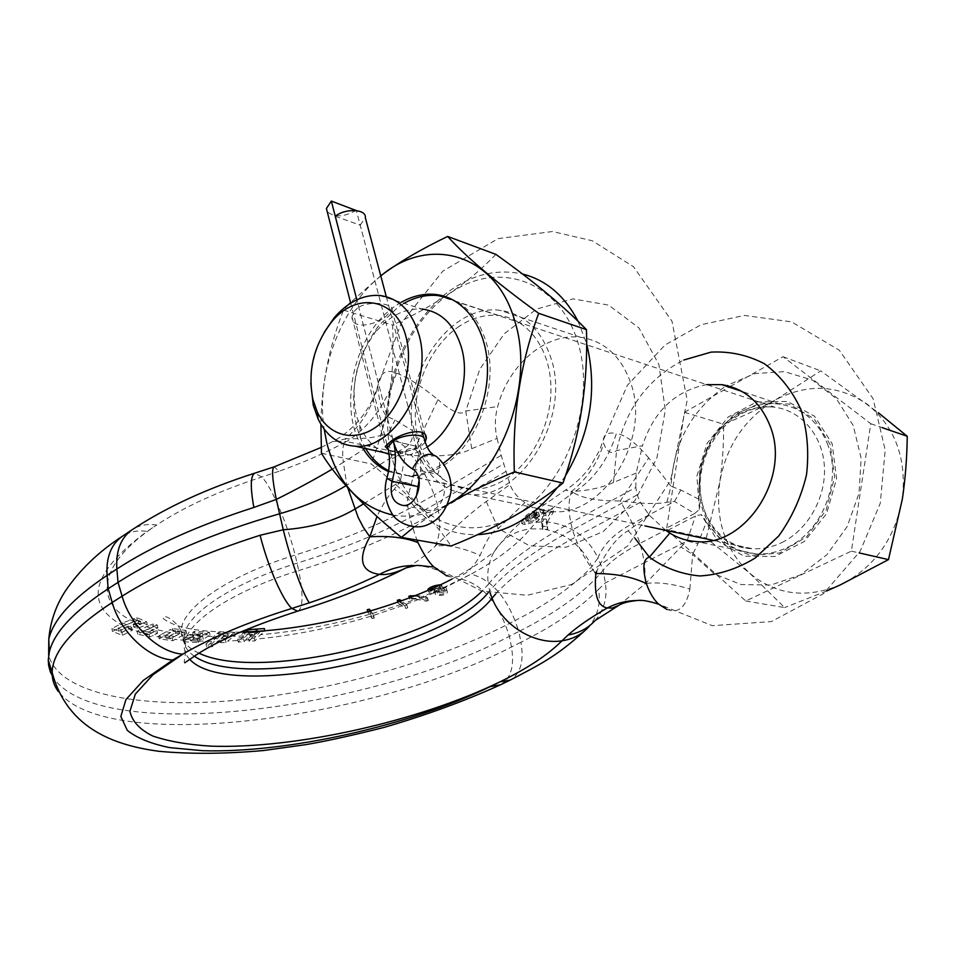 <?xml version="1.0" encoding="UTF-8"?>
<svg xmlns="http://www.w3.org/2000/svg" width="955" height="955" viewBox="0 0 955 955"><rect width="100%" height="100%" fill="white"/><g stroke="black" fill="none" stroke-linecap="round" stroke-linejoin="round"><path stroke-width="0.72" stroke-dasharray="4.78 3.58" d="M404.872 605.637L406.866 604.969L402.222 601.125L400.229 601.817L404.872 605.637L405.553 608.347L407.666 607.917L400.121 602.366L398.032 602.987L405.553 608.347M147.786 634.824L144.241 633.941L157.885 627.901L153.695 626.814L137.663 634.108L149.589 637.033L157.527 633.344L153.373 632.294L147.786 634.824L147.225 631.971L140.039 629.763L137.102 631.231L149.028 634.192L151.75 632.843L147.225 631.971M179.134 633.953L170.074 638.847L166.039 638.286L175.756 633.046L179.779 633.619L175.111 633.38M372.14 618.518L374.253 618.1L371.555 613.767L370.027 611.928L367.902 612.465L372.14 618.518L371.483 615.832L373.596 615.414L370.898 611.081L368.809 611.666L371.483 615.832M415.879 599.107L426.408 601.184L428.258 600.623L420.594 598.63L411.39 598.284L409.54 598.928L415.879 599.107L402.915 603.823M442.571 588.949L471.054 574.146L442.559 588.161C437.306 587.421 432.663 588.698 428.664 592.005L431.29 593.007L435.707 592.542L435.122 593.592C434.859 596.565 447.895 595.944 447.286 591.79C446.737 590.071 444.851 589.498 441.604 590.083L442.654 588.602L441.95 585.904L438.417 587.862L439.861 586.346L441.95 585.904M138.153 622.97L141.089 624.188L133.688 626.981L137.162 628.402L147.249 624.701L137.389 620.595L123.326 625.823L112.475 631.506L122.503 635.385L132.256 630.264L128.77 628.856L121.56 632.389L118.575 631.219L138.153 622.97L137.592 620.058L140.528 621.287L133.139 624.081L136.601 625.513L143.346 622.947L139.705 621.586M170.468 632.628L159.199 638.847L172.76 640.721L186.619 633.284L173.082 631.327L170.468 632.628L154.71 629.202M190.105 637.26L183.491 641.736L198.389 642.56L200.096 641.33L190.463 640.793L193.638 638.704L203.272 639.253L209.993 635.003L195.071 634.12L193.304 635.159L202.997 635.732L199.798 637.821L190.105 637.26L189.532 634.466L182.93 638.943L197.816 639.778L199.523 638.561L189.95 637.964L193.065 635.923L202.699 636.484L207.235 633.523L201.899 633.284L199.225 635.039L189.532 634.466M217.442 636.519L206.602 646.845L212.213 646.738L223.422 636.185L228.173 636.137L220.366 642.643L225.953 642.584L235.193 635.039L219.184 635.206L217.442 636.519L207.796 636.305M239.55 640.459L238.249 642.07L244.134 641.641L249.84 635.23L254.83 634.884L249.1 641.283L254.961 640.889L260.464 634.729L264.953 631.351L248.073 632.532L257.898 632.401L255.88 633.881L244.958 634.633L239.55 640.459L227.648 641.068M439.097 591.551C442.368 590.405 444.397 590.56 445.161 592.028L443.359 593.879C440.028 594.774 437.987 594.547 437.259 593.198L439.097 591.551L438.405 588.853C441.676 587.707 443.693 587.862 444.457 589.307L442.643 591.145C439.312 592.052 437.283 591.837 436.554 590.512L438.405 588.853M153.373 632.294L152.812 629.441L147.536 631.828M438.142 591.038L433.331 592.16L430.729 591.443L433.2 589.736C437.318 588.113 439.778 587.874 440.565 589.044L438.142 591.038M118.575 631.219L118.014 628.271L137.592 620.058M432.615 589.462L436.924 588.555L430.574 590.309L432.615 589.462L430.025 588.734L432.496 587.003C436.614 585.391 439.073 585.164 439.861 586.334L440.565 589.044L433.331 592.16M141.089 624.188L140.528 621.287M133.688 626.981L133.139 624.081M125.953 624.475L122.718 622.935L111.902 628.509L121.942 632.425L131.706 627.375L128.221 625.955L120.999 629.452L118.014 628.271M136.768 620.368L133.461 618.84L122.718 622.935M151.75 632.843L156.954 630.491L152.812 629.441M144.05 630.909L154.173 626.325L150.126 625.179L140.039 629.763M160.918 634.669L158.637 636.018L172.198 637.916L174.419 636.615L160.918 634.669L169.906 629.775L183.444 631.744L186.034 630.455L172.509 628.486L169.906 629.775M165.573 635.421L174.55 630.551M174.419 636.615L183.444 631.744M169.584 635.994L178.573 631.136M189.95 637.964L184.769 637.618M222.419 633.762L216.869 633.738L206.017 644.04L211.628 643.945L222.837 633.428L227.588 633.38L219.793 639.898L225.368 639.85L232.865 633.583L227.171 633.714M216.546 638.609L210.971 638.632M227.051 638.334L221.345 638.513M244.826 637.343L238.953 637.749L237.664 639.337L243.549 638.907L248.933 632.831L243.083 633.165L238.953 637.749M259.891 631.983L253.923 632.485L248.515 638.561L254.364 638.167L259.891 631.983L264.332 628.557M255.809 636.4L249.84 636.937M143.346 622.947L146.676 621.801L136.828 617.67L133.461 618.84M154.173 626.325L157.312 625.024L153.134 623.937L150.126 625.179M207.235 633.523L209.408 632.21L194.498 631.315L192.731 632.365L201.899 633.284M232.865 633.583L234.608 632.282L218.6 632.437L216.869 633.738M244.229 632.007L243.083 633.165M246.342 630.36L257.289 629.632L255.283 631.136L246.641 631.733M248.933 632.831L253.923 632.485M147.249 624.701L146.676 621.801M137.162 628.402L136.601 625.513M137.389 620.595L136.828 617.67M112.475 631.506L111.902 628.509M122.503 635.385L121.942 632.425M132.256 630.264L131.706 627.375M128.77 628.856L128.221 625.955M121.56 632.389L120.999 629.452M149.589 637.033L149.028 634.192M157.527 633.344L156.954 630.491M137.663 634.108L137.102 631.231M153.695 626.814L153.134 623.937M157.885 627.901L157.312 625.024M144.241 633.941L143.692 631.076M175.756 633.046L175.183 630.216M166.039 638.286L165.478 635.469M179.779 633.619L179.206 630.801M170.074 638.847L169.513 636.042M173.082 631.327L172.509 628.486M159.199 638.847L158.637 636.018M186.619 633.284L186.034 630.455M172.76 640.721L172.198 637.916M183.491 641.736L182.93 638.943M198.389 642.56L197.816 639.778M200.096 641.33L199.523 638.561M190.463 640.793L189.89 638.012M193.638 638.704L193.065 635.923M203.272 639.253L202.699 636.484M209.993 635.003L209.408 632.21M195.071 634.12L194.498 631.315M193.304 635.159L192.731 632.365M202.997 635.732L202.424 632.95M199.798 637.821L199.225 635.039M219.184 635.206L218.6 632.437M206.602 646.845L206.017 644.04M235.193 635.039L234.608 632.282M225.953 642.584L225.368 639.85M220.366 642.643L219.793 639.898M228.173 636.137L227.588 633.38M223.422 636.185L222.837 633.428M212.213 646.738L211.628 643.945M249.84 635.23L249.243 632.497M244.134 641.641L243.549 638.907M254.83 634.884L254.233 632.15M249.1 641.283L248.515 638.561M254.961 640.889L254.364 638.167M248.073 632.532L247.93 631.876M246.939 633.141L246.677 631.924M257.898 632.401L257.289 629.632M255.88 633.881L255.283 631.136M244.958 634.633L244.385 631.995M238.249 642.07L237.664 639.337M367.269 609.791L368.809 611.666M372.163 612.955L370.122 613.588M403.81 602.259L401.864 602.975M418.027 596.732L425.715 598.451L427.112 597.52L419.937 595.944L415.174 596.421L417.192 595.645L415.676 595.514M419.937 595.944L417.192 595.645M438.417 587.862L436.924 588.555M433.415 590.142L435.014 589.844L434.418 590.906C434.143 593.855 447.143 593.151 446.57 589.056C446.033 587.361 444.147 586.8 440.9 587.385L441.855 586.251M398.116 603.059L397.435 600.337L400.229 601.817M408.859 596.23L415.174 596.421M441.855 585.451L440.47 584.77M428.055 589.641L430.574 590.309M441.604 590.083L440.9 587.385M435.707 592.542L435.014 589.844M665.731 530.312L649.233 515.199L640.363 502.33L637.14 494.953L635.779 487.492L570.851 522.743C531.278 544.565 503.774 565.074 488.339 584.293C486.716 572.367 488.626 561.576 494.033 551.93C502.067 538.668 514.148 530.992 530.264 528.867L535.994 522.337L542.619 521.824L542.906 529.416L547.728 529.213L547.287 521.955C570.732 524.761 587.623 536.77 597.937 557.947L591.909 566.613C574.098 585.511 548.468 603.5 515.008 620.595L518.863 631.506L509.409 636.305C366.195 711.403 100.06 744.828 53.373 677.835M535.994 522.337L543.932 515.676L546.105 515.282L542.619 521.824M546.105 515.282L545.281 512.417L541.795 518.983L542.07 526.515L546.869 526.241L546.439 519.09L552.706 508.967L543.204 511.044L539.694 509.361C535.683 509.755 531.338 511.689 526.659 515.139L521.084 520.654L524.379 521.717L536.197 518.434L543.109 512.811L545.281 512.417M542.906 529.416L542.07 526.515M547.728 529.213L546.869 526.241M541.795 518.983L546.439 519.09M547.287 521.955L553.542 511.856L552.706 508.967M536.197 518.434L544.171 510.841M543.932 515.676L543.109 512.811M553.542 511.856L544.959 513.706L573.322 492.517L565.384 489.999L571.663 491.407C587.206 478.551 597.878 462.578 603.667 443.514C607.129 452.228 611.439 454.58 616.608 450.581L642.464 445.746C653.769 411.187 675.185 390.81 706.688 384.614M730.265 386.465L783.052 356.716L870.781 423.698L851.371 551.142L745.771 601.005L666.602 529.571L666.745 527.996L694.655 513.515L674.516 501.435L666.853 502.27C657.637 504.276 642.118 503.834 620.308 500.933C597.854 501.1 582.192 498.295 573.322 492.517C593.592 480.162 607.941 460.477 616.393 433.475C608.251 431.97 603.87 434.203 603.25 440.171L603.667 443.514M666.841 502.27L671.043 486.226L648.708 457.923L620.308 500.933L632.616 523.567C614.638 533.212 603.082 544.672 597.937 557.947L603.178 570.171C585.594 591.551 557.493 612 518.863 631.506L520.952 642.249L511.462 647.013C369.704 720.428 108.202 754.641 58.327 691.551M544.959 513.706L540.53 512.262C536.519 512.716 532.186 514.709 527.518 518.207L521.943 523.698L525.202 524.629L537.02 521.275M534.776 517.18L527.769 519.425L525.369 518.41L529.321 514.458L536.221 511.558L538.345 512.107L533.726 513.181L531.517 515.246L538.596 513.683L534.776 517.18L535.588 520.033L528.593 522.325L526.205 521.37L530.168 517.443L537.056 514.47L539.169 514.984L534.561 516.094L532.353 518.159L539.408 516.548L535.588 520.033M539.408 516.548L538.596 513.683M532.353 518.159L531.517 515.246M534.561 516.094L533.726 513.181M539.169 514.984L538.345 512.107M544.028 513.909L543.204 511.044M648.708 457.923C635.994 442.834 625.227 434.692 616.393 433.475M745.771 601.005L784.664 607.583L749.46 573.024L706.258 538.011L666.602 529.571L640.077 543.311C622.338 552.623 610.03 561.576 603.178 570.171L605.339 582.92C607.428 596.409 604.527 608.323 596.648 618.661L595.096 620.535M666.745 527.996L684.437 412.285L729.119 387.109M618.864 605.303L645.473 583.529L680.927 547L692.638 554.413L697.938 543.693L706.294 522.373C703.871 517.431 702.14 514.876 701.089 514.685L695.455 515.998L667.521 530.467M694.655 513.515L699.406 509.445C700.027 508.346 699.848 504.944 698.845 499.226L680.831 489.999L671.043 486.226C673.347 443.227 691.635 409.826 725.907 386.035M706.258 538.011L719.736 482.347C722.505 463.939 723.795 444.564 723.639 424.223C742.811 416.38 760.24 408.191 775.926 399.644C808.037 383.122 838.609 384.746 867.618 404.514C895.348 427.16 906.916 458.71 902.32 499.202C894.644 539.42 873.909 568.01 840.125 584.997C805.948 598.952 775.735 594.965 749.46 573.024C724.929 549.495 715.02 519.269 719.736 482.347C726.278 445.591 745.007 418.027 775.926 399.644L820.763 370.862L878.23 412.656M684.437 412.285L723.639 424.223M680.927 547L687.039 541.019L695.455 515.998M680.831 489.999L674.505 501.435L632.616 523.567L640.077 543.311L644.565 562.626L605.339 582.92L598.582 589.319C600.719 602.808 597.997 614.638 590.417 624.809L589.892 625.465M407.415 567.21C416.356 562.435 425.632 555.416 435.229 546.164C458.376 523.925 475.387 509.051 486.25 501.542L510.042 484.507C512.644 491.658 517.598 497.674 524.928 502.581C533.332 508.108 542.595 511.104 552.718 511.582C602.545 516.846 651.095 440.076 630.945 383.552C621.359 356.358 604.551 340.947 580.521 337.294C545.663 332.531 508.502 364.846 497.686 406.567C494.833 417.037 494.63 427.649 497.066 438.393L471.698 448.671C460.835 455.022 440.756 457.242 411.462 455.332L346.581 441.556C325.739 452.765 303.189 462.674 278.92 471.281L274.348 466.768M278.92 471.281L261.957 476.987C219.495 490.727 184.399 506.735 156.68 525.011C147.548 523.638 139.502 525.119 132.542 529.464M199.034 653.196C187.359 647.872 181.438 640.662 181.271 631.553C180.209 609.183 227.004 576.02 295.179 555.058C346.868 538.954 393.197 518.923 434.167 494.965C429.046 480.508 421.477 467.293 411.462 455.332L437.963 399.656C421.537 386.178 407.713 377.332 396.492 373.13C385.88 368.773 379.66 372.963 377.822 385.689L377.774 386.703C379.016 401.088 381.952 410.937 386.584 416.261L394.964 419.985L412.429 430.621L414.864 443.06L418.756 454.652C429.583 479.386 446.916 492.673 470.743 494.511C521.263 499.68 571.281 418.004 551.107 358.495C541.509 329.905 524.51 313.849 500.134 310.351C451.023 303.32 402.926 372.08 412.429 430.633C413.36 438.273 411.044 443.777 405.481 447.143L391.514 455.822L392.278 458.806C407.105 516.082 462.089 545.603 513.623 516.285C565.432 487.898 597.269 403.368 577.727 341.962C558.938 280.137 498.056 260.082 450.939 292.696C403.476 324.509 377.261 398.199 391.514 455.822M471.698 448.671L465.754 411.044C461.313 415.843 452.049 412.047 437.963 399.656M497.066 438.393L501.208 455.368L510.042 484.507M828.057 445.4C818.757 421.764 802.773 408.036 780.092 404.192C766.746 402.485 753.817 405.039 741.295 411.832C708.526 429.213 690.883 475.136 702.868 510.292C712.263 536.579 730.038 551.142 756.193 553.972C766.662 554.533 776.964 552.384 787.123 547.525C821.789 531.828 842.047 482.06 828.057 445.4M635.779 487.492L636.173 473.083L642.464 445.746M706.294 522.373L724.773 544.517L750.666 555.488L779.662 552.969L806.545 536.913L826.171 509.958L834.622 477.082L830.241 444.6L813.994 418.72L789.212 404.084L760.634 402.974L733.368 415.103L711.976 438.011L699.836 467.675L698.845 499.226M667.115 609.565L670.983 610.508C680.33 612.167 686.621 605.028 689.88 589.092C672.666 583.744 657.864 581.893 645.473 583.529L644.565 562.626L687.039 541.019L697.938 543.693M332.364 469.072L343.37 462.315L346.868 485.14L391.49 457.445M345.996 485.689L346.868 485.14L347.68 487.575M396.492 373.13C386.083 404.275 369.442 427.088 346.581 441.556L333.39 441.186C332.316 442.153 336.351 441.341 345.507 438.763C361.527 424.533 372.283 407.176 377.774 386.703M392.278 458.806L406.257 450.139C412.059 446.713 416.225 448.217 418.756 454.652L407.701 498.033C406.699 506.186 409.767 520.2 416.929 540.076M446.845 575.984L450.08 576.844C461.205 578.718 471.221 571.568 480.126 555.38C486.775 539.193 492.804 530.24 498.224 528.545L524.928 502.581M380.532 435.516L388.005 434.059L343.37 462.315C342.009 452.98 342.714 445.137 345.507 438.763C361.396 438.942 373.071 437.868 380.532 435.516L386.584 416.261C389.724 366.983 408.406 326.98 442.643 296.277M405.481 447.143L388.005 434.059L394.964 419.985M459.558 326.085C431.421 344.743 413.097 385.343 415.497 422.194C417.789 459.057 440.9 488.112 471.078 489.27C481.75 489.629 492.362 486.799 502.903 480.783C531.314 464.548 552.145 424.092 550.916 386.035C549.841 347.93 527.196 318.421 498.796 315.508C485.355 314.231 472.271 317.752 459.558 326.085M401.112 302.377L395.585 305.851C354.293 332.997 337.187 407.594 362.625 447.835M388.482 471.579L406.293 475.554C417.049 475.841 427.768 472.821 438.452 466.482L443.454 463.175M392.756 515.02C410.769 518.207 429.117 514.59 447.788 504.156M380.806 275.971C339.694 308.561 315.842 374.384 324.127 429.058M414.207 526.909L447.668 504.419M321.453 453.267L371.185 463.927C406.353 491.849 432.985 519.198 451.118 545.974M406.257 450.139L400.24 481.583L411.736 484.471M363.485 503.882L400.24 481.583L394.248 489.175L407.701 498.033C425.13 522.851 448.313 535.075 477.237 534.716M394.248 489.175C388.482 495.382 382.716 504.479 376.974 516.464M297.602 611.176C303.093 608.681 303.475 595.144 298.748 570.565C350.628 554.473 397.161 534.549 438.357 510.818C440.792 524.868 439.742 536.65 435.229 546.164C446.665 544.302 461.635 547.37 480.126 555.38M486.25 501.542L498.224 528.545L529.667 545.842L566.231 547.203L603.118 531.589L635.003 500.456L656.921 457.899L665.313 410.184L658.902 364.571L638.907 327.887L608.693 305.134L572.928 298.867L536.603 309.074L504.324 333.689L479.828 369.155L465.754 411.044L497.686 406.567M637.14 494.953L572.391 529.882L570.851 522.743C568.213 509.898 568.476 499.465 571.663 491.407C587.719 490.822 601.65 487.85 613.456 482.478L636.173 473.083M613.456 482.478L616.608 450.581C625.823 408.477 648.218 378.287 683.792 360.023M649.233 515.199L628.151 530.741C617.372 536.638 606.867 550.176 596.636 571.365M628.151 530.741L634.932 538.178M689.88 589.092L692.638 554.413L714.328 573.907L741.211 584.567L770.876 585.045L800.445 574.898L826.851 554.783L847.157 526.587L859.046 493.198L861.135 458.257L853.245 425.572L836.377 398.641L812.538 380.126L784.377 371.638L754.82 373.632L726.707 385.534M594.941 572.427C586.537 561.898 579.924 550.176 575.113 537.283L572.391 529.882C532.568 551.692 504.885 572.164 489.354 591.312L488.232 592.649M194.39 656.18C187.299 651.441 183.742 645.616 183.718 638.704L184.255 634.359C188.362 612.609 233.963 582.55 297.256 563.104C349.184 546.964 395.752 526.933 436.972 503.022L503.822 463.832M365.61 448.504L360.548 438.405L356.49 426.085C349.017 390.118 356.358 356.716 378.502 325.894L398.331 306.889L404.049 303.308M450.378 298.545C467.461 305.54 479.386 320.116 486.155 342.26C499.596 385.581 477.142 446.618 441.126 466.888C430.478 473.202 419.782 476.211 409.05 475.912L388.637 470.696M427.064 447.024C417.669 453.219 408.167 456.156 398.569 455.857L389.091 454.329M384.746 452.777C373.656 447.823 365.323 438.775 359.76 425.655L356.442 415.616C350.33 386.178 356.334 358.841 374.444 333.617L378.502 325.894M379.398 295.441L421.991 309.038C404.299 308.095 388.446 316.284 374.444 333.617M324.234 332.28C315.532 348.241 311.055 365.299 310.805 383.444M357.552 307.999L353.505 312.166L352.001 316.941C351.309 329.427 374.014 325.906 385.689 316.654L392.039 309.85C394.618 304.024 369.549 299.679 357.552 307.999M425.071 442.392L420.14 447.143C408.358 451.966 397.769 452.873 388.351 449.853M495.884 254.364C469.382 282.286 434.943 305.827 392.553 325.022C395.191 373.823 388.064 420.128 371.185 463.927M380.747 275.78L350.533 302.484M348.611 304.514L343.502 310.124C328.974 347.131 321.441 385.199 320.916 424.295M343.502 310.124L392.553 325.022M826.708 590.978L784.664 607.583M851.371 551.142L859.154 552.921M870.781 423.698L882.134 427.613M783.052 356.716L820.763 370.862M393.018 439.801L356.836 299.775L393.018 439.801M419.114 480.055C421.501 468.428 421.346 457.338 418.648 446.797L356.37 210.589M335.265 216.26L360.214 225.201L418.648 446.797C422.086 459.367 428.437 468.571 437.712 474.384C451.023 481.26 443.395 511.641 428.688 510.4C421.8 509.695 417.717 504.932 416.44 496.134M360.214 225.201L365.335 217.68M356.263 210.207C343.991 217.203 334.31 217.68 327.207 211.616M407.546 607.678L406.866 604.969M148.085 634.681L144.611 633.774M170.145 638.811L166.134 638.238M402.521 605.649L372.82 615.617M418.684 599.406L404.478 604.921M434.107 592.84L420.594 598.63M461.707 579.231C480.556 584.114 495.179 599.513 505.589 625.429C429.607 664.012 324.425 692.697 231.062 700.707C138.391 708.455 59.365 693.7 48.657 655.405M123.326 625.823C83.169 604.312 91.071 572.833 147.046 531.398C137.46 530.001 129.092 531.72 121.942 536.543L121.942 536.543M140.624 632.616L126.549 627.363M161.502 637.486L152.334 635.684M185.354 640.399L174.992 639.408M211.568 641.366L190.523 640.745M221.93 641.247L217.155 641.33M250.449 639.647L245.435 640.053M370.755 616.25C332.746 627.65 294.641 635.266 256.418 639.098M150.675 628.068L143.883 625.847M140.266 624.486L137.329 623.269M134.01 621.765C93.817 603.488 96.753 564.477 156.68 525.011L147.046 531.398M202.472 636.078L184.005 634.562M227.756 636.484L222.993 636.531M243.668 635.911L233.438 636.34M254.519 635.218L249.53 635.564M369.478 614.363C332.913 624.666 296.575 631.458 260.464 634.729M400.909 604.515L371.555 613.767M431.29 593.007L417.908 598.343M189.77 659.344C184.972 654.39 183.312 648.564 184.793 641.891C188.935 620.225 234.93 590.13 298.748 570.565L295.179 555.058C287.049 523.256 272.402 488.471 261.957 476.987L254.627 473.202M490.046 593.031L488.339 584.293L482.012 591.133M500.516 684.783C510.961 678.48 514.602 665.886 511.462 647.013L509.409 636.305L505.589 625.429L515.008 620.595C504.526 594.595 489.879 579.1 471.054 574.146C497.507 559.761 517.24 544.672 530.264 528.867L542.75 528.975M374.205 617.933L373.548 615.247M370.027 611.928L369.824 611.116M400.121 602.366L399.882 601.447M411.39 598.284L411.139 597.281M427.804 600.241L427.112 597.52M409.934 599L409.241 596.278M426.408 601.184L425.715 598.451M433.2 589.736L432.496 587.003M544.911 529.297C566.697 533.845 582.359 546.284 591.909 566.613M541.927 526.074L544.075 526.36M538.548 520.511L537.737 517.658M525.202 524.629L524.379 521.717M530.168 517.443L529.321 514.458M528.593 522.325L527.769 519.425M537.056 514.47L536.221 511.558M540.53 512.262L539.694 509.361M527.518 518.207L526.659 515.139M699.406 509.445L696.887 476.127L707.07 443.359L728.223 416.977L756.73 401.948L787.469 401.458L814.484 416.201L832.163 443.717L836.568 478.622L826.6 513.647L804.432 541.461L774.875 556.49L744.052 556.168L717.897 541.139L701.089 514.685M505.768 471.567L438.357 510.818L436.972 503.022L434.167 494.965L501.208 455.368M781.835 542.559C807.811 530.001 826.171 497.722 824.404 466.709C822.744 435.659 801.436 410.734 775.03 407.26C762.52 405.696 750.403 408.095 738.681 414.47C680.438 443.12 690.011 547.561 752.456 548.695C762.4 549.244 772.189 547.203 781.835 542.559M637.033 600.54C648.899 600.576 660.215 603.906 670.983 610.508M640.363 502.33L575.113 537.283C538.286 557.254 511.785 576.175 495.621 594.034M598.582 589.319C580.533 607.75 554.652 625.394 520.952 642.249C524.164 661.182 520.571 673.788 510.173 680.079M443.084 295.895C468.272 275.482 494.714 268.176 522.385 273.966M578.05 321.262L586.585 343.633M565.348 475.96L557.445 487.408M415.64 565.611C427.78 566.088 439.264 569.825 450.08 576.844M388.315 449.71C395.275 454.222 405.386 453.255 418.648 446.797L393.305 440.924L418.648 446.797L424.402 440.315L423.745 437.832M412.369 468.893L437.712 474.384C440.565 466.983 440.279 461.11 436.841 456.765L432.615 454.234M417.442 486.525C407.654 482.633 388.351 477.428 386.87 478.3M406.985 605.207L407.666 607.917M183.718 638.704L181.271 631.553C179.445 625.406 168.14 615.295 163.747 616.763C161.264 617.909 164.976 620.607 174.884 624.845C187.132 628.891 203.725 632.389 240.242 632.115M452.061 579.017C466.422 571.233 476.127 565.348 481.153 561.385L494.033 551.93C503.894 538.214 515.879 525.787 529.965 514.638L570.648 486.525C570.72 486.656 580.389 479.589 589.378 468.034L599.501 450.497L603.25 440.171L627.351 385.343L665.122 344.934L701.054 324.748L744.47 315.425L791.588 321.871L839.338 350.246L873.085 398.701L885.19 450.02L880.283 503.213L860.24 551.154L823.592 593.592L771.342 621.586L712.275 625.68L658.64 604.145M373.596 615.414L374.253 618.1M397.829 602.175L398.032 602.987M409.54 598.928L409.301 597.985M428.258 600.623L427.554 597.89M430.025 588.734L430.729 591.443M428.664 592.005L428.234 590.321M434.418 590.906L435.122 593.592M446.57 589.056L447.286 591.79M436.554 590.512L437.259 593.198M444.457 589.307L445.161 592.028M542.142 524.928L541.318 522.063M546.952 524.784L546.105 521.86M526.205 521.37L525.369 518.41M521.943 523.698L521.084 520.654M780.092 404.192L741.82 391.359M580.521 337.294L500.134 310.351M437.832 295.537L775.03 407.26C763.272 405.875 751.692 408.251 740.292 414.398C714.603 428.377 697.437 461.898 700.457 492.804C703.346 523.865 725.824 547.549 752.456 548.695L712.657 540.255M584.114 631.303L596.648 618.661M321.202 447.429L333.39 441.186C338.261 438.5 345.77 434.37 357.194 422.456C366.815 411.665 373.692 399.417 377.822 385.701L401.148 323.339L442.81 271.125L498.164 238.607L552.444 231.528L592.267 240.767L633.511 266.732L671.998 321.25L687.206 400.3L670.541 480.508L627.841 545.83L571.424 584.567L527.279 595.275L481.774 591.073L433.677 566.816M471.078 489.27L406.293 475.554M756.193 553.972L696.744 541.592M552.718 511.582L470.743 494.511M184.255 634.359L184.793 641.891C187.657 649.507 182.691 664.095 184.816 662.782M409.05 475.912L644.864 525.895M359.76 425.655L360.548 438.405M389.019 453.732L398.569 455.857M392.039 309.85L425.309 434.991M352.001 316.941L385.211 446.498M498.796 315.508L435.194 294.427M403.249 505.505L428.688 510.4M386.298 296.695L422.337 432.531M386.918 444.159L350.7 303.141"/><path stroke-width="1.43" d="M246.641 631.733L244.229 632.007M264.833 630.813L264.332 628.557L247.464 629.715L246.342 630.36L246.677 631.924M247.93 631.876L247.464 629.715M370.743 610.854L369.358 609.195L367.245 609.732L367.735 611.725L367.245 609.732M401.733 600.791L399.441 599.633L397.435 600.337M415.676 595.514L408.847 596.195L409.301 597.985M440.47 584.77C434.441 585.403 430.275 586.907 427.959 589.283L428.055 589.641M729.119 387.109L730.265 386.465M53.373 677.835L50.317 671.831L48.621 665.42L48.263 660.012L49.314 652.086C53.85 632.771 73.475 611.654 108.19 588.722L118.026 582.371C159.27 555.965 213.025 533.117 279.314 513.85C304.848 506.532 327.076 497.149 345.996 485.689M48.657 655.405L48.789 639.11C53.277 619.616 72.699 598.379 107.079 575.388L116.868 568.989C152.311 545.95 197.972 525.429 253.851 507.451L276.305 499.417C296.814 489.187 315.496 479.076 332.364 469.072M321.202 447.429L274.348 466.768C271.507 467.914 272.163 478.789 276.305 499.417L283.265 529.774C311.39 527.745 335.265 520.845 354.89 509.099L363.485 503.882M706.688 384.614L721.789 384.65C744.924 388.458 761.207 402.7 770.625 427.374C790.43 478.61 744.804 546.917 696.744 541.592C686.991 541.019 678.014 538.19 669.837 533.093L665.731 530.312M596.636 571.365L595.872 573.561C593.938 594.941 597.77 606.401 607.368 607.953C590.918 617.36 577.823 626.373 568.094 634.991L561.97 640.805C534.645 645.162 502.485 625.549 492.076 598.117L490.046 593.031M595.072 620.547C588.053 628.283 579.052 633.093 568.094 634.991M607.368 607.953L612.203 608.072L618.864 605.303C622.553 602.963 628.605 601.387 637.021 600.54L637.033 600.54C626.695 600.6 616.811 603.071 607.368 607.953M594.941 572.427L595.872 573.561C615.533 573.525 632.365 576.856 646.368 583.565C649.579 592.709 653.674 599.561 658.64 604.145L667.115 609.565M132.542 529.464L131.611 530.085C120.664 538.143 115.746 551.107 116.868 568.989L118.026 582.371L122.085 596.183C157.838 573.525 203.833 553.22 260.094 535.266L283.265 529.774C290.809 560.466 302.926 594.177 309.36 602.82M416.929 540.076L418.015 542.619C423.375 553.828 428.604 561.898 433.677 566.816L446.845 575.984M362.625 447.835C369.287 458.949 377.905 466.852 388.482 471.579M324.127 429.058L326.777 442.917C337.33 483.087 359.319 507.117 392.756 515.02M447.788 504.156C501.053 475.936 535.254 384.949 514.805 321.119C495.979 253.075 428.592 234.99 380.806 275.971M443.454 463.175C470.696 443.872 489.473 401.936 487.325 363.855C485.283 325.715 462.936 297.077 435.194 294.427C423.698 293.376 412.333 296.026 401.112 302.377M320.916 424.295L321.453 453.267C336.232 477.858 362.876 505.899 401.387 537.402L414.207 526.909M447.668 504.419C466.052 493.675 488.28 482.836 514.351 471.913C512.238 416.094 520.344 363.234 538.668 313.312L586.466 329.654C564.19 306.662 534 281.558 495.884 254.364L447.644 236.446C420.976 249.231 398.689 262.339 380.747 275.78M401.387 537.402L451.118 545.974C496.194 528.008 533.475 507.045 562.961 483.075C580.282 434.62 588.113 383.48 586.466 329.654M376.974 516.464L369.812 536.817C389.485 535.66 405.553 537.593 418.015 542.619M347.68 487.575L358.137 517.371L363.401 527.447L369.812 536.817C357.54 559.188 360.775 571.711 379.529 574.385C386.763 575.197 395.621 573.024 406.114 567.891C372.653 584.878 336.494 599.298 297.602 611.176L291.86 608.442L309.36 602.808C334.429 594.38 357.815 584.902 379.529 574.385C391.132 568.153 403.165 565.229 415.616 565.611L415.64 565.611C418.612 564.823 428.735 566.972 433.677 566.828M406.257 567.819L407.415 567.21M669.837 533.093L649.364 557.183C643.252 558.591 642.249 567.389 646.368 583.565M634.932 538.178L649.364 557.183C664.382 567.927 681.19 574.182 699.776 575.961C718.805 574.85 737.26 568.882 755.142 558.066L778.683 536.03C791.91 517.694 801.197 497.257 806.521 474.707C809.172 451.858 807.297 430.12 800.899 409.504C792.053 390.464 779.889 375.22 764.442 363.771C747.681 355.045 729.895 351.154 711.093 352.12L683.792 360.023M488.232 592.649C444.254 647.43 243.847 691.742 194.39 656.18M388.637 470.696C379.326 465.885 371.65 458.484 365.61 448.504M421.991 309.038C441.007 311.521 454.138 324.246 461.372 347.238C471.698 381.439 455.01 429.332 427.064 447.024M389.091 454.329L384.746 452.777M404.049 303.308C415.186 297.077 426.443 294.486 437.832 295.537L450.378 298.545M317.263 411.939L312.942 399.62C307.438 371.197 313.658 345.304 331.612 321.954C356.012 291.287 396.48 297.781 406.03 336.912C414.124 366.445 401.625 406.651 378.932 424.844C356.322 443.335 328.878 436.805 317.263 411.939L318.134 419.078C326.538 436.077 338.941 445.126 355.344 446.212C394.427 450.187 433.785 382.812 418.827 334.357C411.629 310.805 398.486 297.841 379.398 295.441C362.972 294.546 347.942 301.947 334.322 317.609L324.234 332.28M310.805 383.444L313.252 405.171L318.134 419.078M388.351 449.853L385.211 446.498L391.765 440.565C404.061 431.684 427.446 427.052 426.276 438.643L425.071 442.392M538.668 313.312C496.54 282.692 466.195 257.074 447.644 236.446M514.351 471.913L562.961 483.075M350.533 302.484L348.611 304.514M859.154 552.921L888.484 559.606L840.125 584.997L826.708 590.978M878.23 412.656L907.25 436.28C906.94 458.424 905.304 479.398 902.32 499.202L888.484 559.606M882.134 427.613L907.25 436.28M388.315 449.71L387.718 447.286L393.305 440.924L393.018 439.801L393.305 440.924C396.731 453.685 403.082 463.008 412.369 468.893C425.715 475.841 417.992 506.723 403.249 505.505C393.102 503.297 389.365 495.215 392.016 481.284C396.074 467.341 396.504 453.888 393.305 440.924C404.443 433.486 426.228 433.14 424.402 440.315C429.655 453.959 431.553 452.61 432.615 454.234M386.298 296.695L365.335 217.68C366.577 209.026 345.507 207.939 335.265 216.26L356.836 299.775L331.337 201.063L356.37 210.589M416.44 496.134L419.114 480.055M327.207 211.616L326.407 208.524L331.337 201.063M49.314 652.086L48.789 639.11C50.352 621.669 55.856 605.661 65.322 591.073C79.659 569.992 98.532 551.823 121.942 536.555C110.971 544.625 106.017 557.565 107.079 575.388L108.19 588.722L112.201 602.462L122.085 596.183C130.393 626.026 158.649 652.659 182.787 654.151C211.688 637.319 248.037 622.087 291.86 608.442C282.728 600.385 267.925 566.613 260.094 535.266M482.012 591.133C431.779 641.999 256.477 681.19 199.034 653.196M369.824 611.116L369.358 609.195M399.882 601.447L399.441 599.633M411.139 597.281L410.698 595.55M254.627 473.202C206.746 488.53 165.74 507.487 131.611 530.085L121.942 536.543M274.372 466.768L255.307 472.988C250.532 474.599 250.043 486.095 253.851 507.451M726.707 385.534L725.907 386.035M495.621 594.034L492.076 598.117C448.146 655.942 228.15 702.009 189.77 659.344M589.892 625.465C582.896 633.929 573.585 639.038 561.97 640.805C548.015 654.82 527.327 668.512 499.907 681.882C418.959 721.18 295.656 749.007 211.091 746.165C187.968 744.745 168.558 741.378 152.86 736.054C139.788 729.62 132.136 721.359 129.916 711.296L135.3 694.154L152.979 674.755L182.787 654.151L172.736 660.024L143.298 680.402L125.953 699.561L120.831 716.477L127.313 730.396C136.899 738.06 151.057 743.802 169.799 747.634L202.508 750.702C287.097 753.316 409.97 725.573 490.202 686.621L500.516 684.783L510.173 680.079L499.907 681.882L490.202 686.621M58.327 691.551C54.089 685.833 52.036 679.459 52.155 672.439C52.525 651.835 72.544 628.509 112.201 602.462C120.425 632.186 148.598 658.616 172.736 660.024M522.385 273.966C546.129 279.982 564.692 295.74 578.05 321.262M586.585 343.633C597.627 389.091 590.548 433.2 565.348 475.96M557.445 487.408C533.797 517.18 507.069 532.95 477.237 534.716M386.87 478.3L392.016 481.284L417.442 486.525M386.918 444.159L387.718 447.286C390.32 457.123 389.998 467.58 386.763 478.658C383.444 490.87 385.45 502.999 392.792 515.055C398.557 523.268 413.229 529.201 424.509 525.918C435.182 522.134 445.4 515.473 450.879 492.541C452.037 482.144 449.483 468.38 436.841 456.765C428.234 451.19 420.081 455.225 412.369 468.893M240.242 632.115C273.035 631.231 307.57 626.528 343.848 617.981C376.592 610.448 421.931 595.013 452.061 579.017M397.352 600.253L397.829 602.175M428.234 590.321L427.959 589.283M741.82 391.359L721.789 384.65M595.096 620.535L618.864 605.303M658.64 604.145C648.433 600.946 641.223 599.752 637.033 600.54M500.181 684.938C464.417 701.161 425.667 715.331 383.934 727.447C352.92 735.302 326.813 741.044 305.612 744.673L263.461 750.535C225.511 753.925 190.702 754.187 159.043 751.31C117.071 745.664 67.53 730.086 52.155 672.439L48.263 660.012M406.281 567.807L415.616 565.611M184.816 662.782L195.751 655.285C217.083 640.996 251.034 626.289 297.602 611.176M510.173 680.079C538.429 665.349 556.037 656.933 584.114 631.303M644.864 525.895L712.657 540.255M355.344 446.212L389.019 453.732M331.612 321.954L334.322 317.609M425.309 434.991L426.276 438.643M422.337 432.531L423.745 437.832M350.7 303.141L326.407 208.524"/></g></svg>
